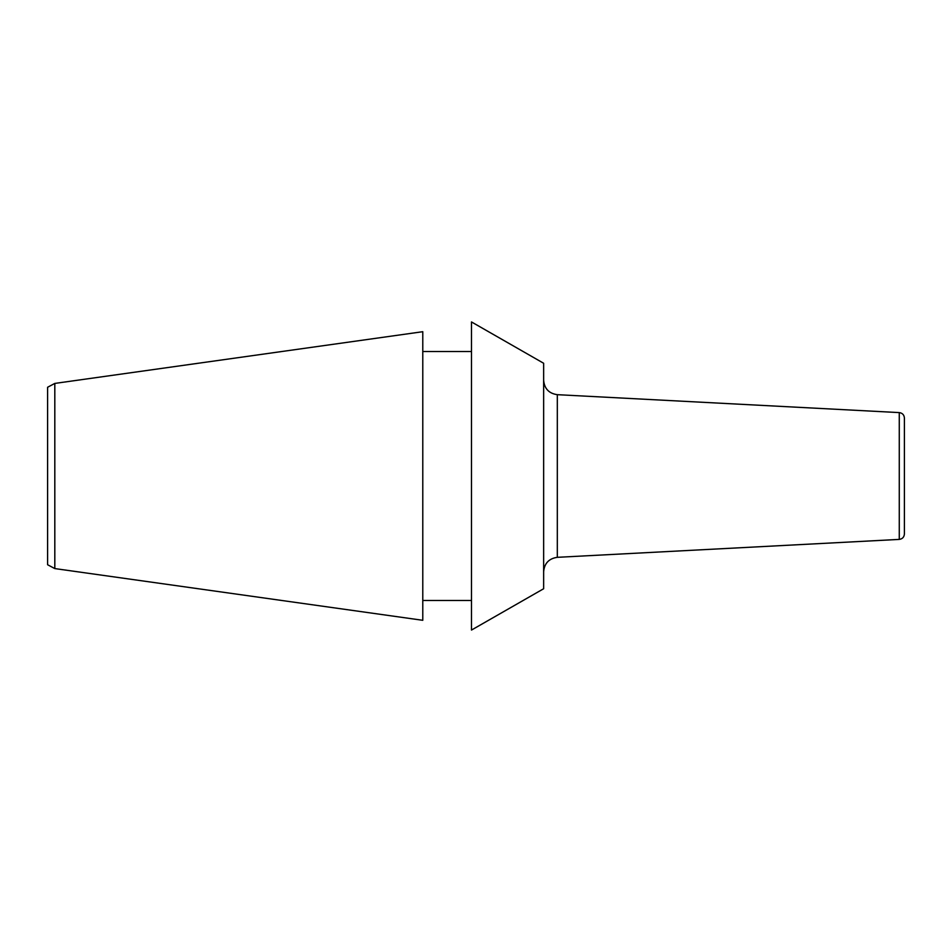 <?xml version="1.0" encoding="UTF-8"?>
<svg xmlns="http://www.w3.org/2000/svg" width="952" height="952" viewBox="0 0 952 952"><rect width="100%" height="100%" fill="white"/><g stroke="black" fill="none" stroke-linecap="round" stroke-linejoin="round"><path stroke-width="1.43" d="M543.64 476L543.64 588.741L471.49 630.057L471.49 321.943L543.64 363.259L543.64 476M422.783 476L422.783 620.299L54.811 568.582L54.811 383.418L422.783 331.701L422.783 476M54.811 383.418L47.6 387.262L47.6 564.738L54.811 568.582M904.4 503.061L904.4 448.939M899.271 412.597L899.271 539.403C902.413 538.951 904.114 537.154 904.4 534.001L904.4 417.999C904.114 414.846 902.413 413.049 899.271 412.597L557.313 394.675C548.947 393.485 544.389 388.678 543.64 380.264M899.271 539.403L557.313 557.325L557.313 394.675M422.783 600.462L471.49 600.462M422.783 351.538L471.49 351.538M557.313 557.325C548.947 558.515 544.389 563.322 543.64 571.736"/></g></svg>
